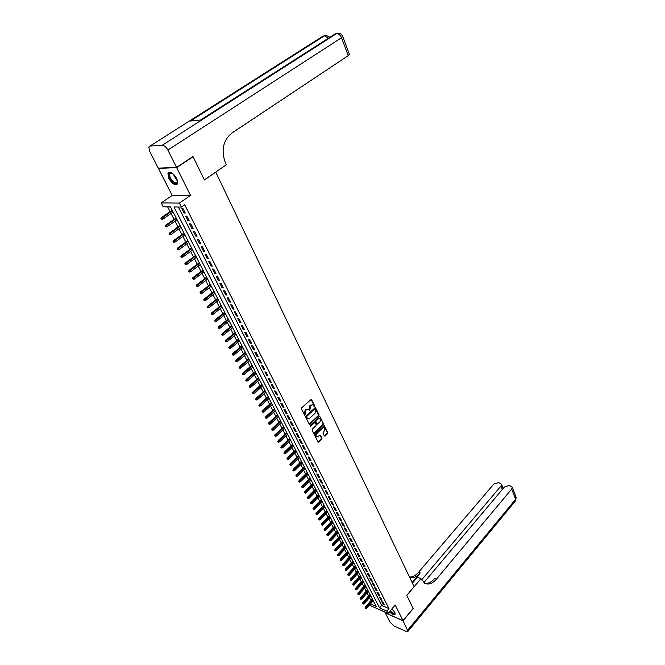 <?xml version="1.0" encoding="UTF-8"?>
<svg xmlns="http://www.w3.org/2000/svg" width="665" height="665" viewBox="0 0 665 665"><rect width="100%" height="100%" fill="white"/><g stroke="black" fill="none" stroke-linecap="round" stroke-linejoin="round"><path stroke-width="1" d="M314.537 406.531L314.686 405.791L311.345 399.224L301.727 407.786L301.511 408.859L304.836 415.351L305.634 410.288L308.111 409.166L309.89 410.879L310.314 405.933L311.062 405.226L312.758 404.81L314.537 406.531M313.988 406.448L314.171 405.675L311.012 399.233M304.653 415.176L304.445 413.572L304.952 413.697M309.333 410.795L309.134 409.199L309.641 409.324M389.366 611.833C392.317 614.46 394.254 615.233 395.185 614.144L394.844 612.44L391.851 608.907M176.582 178.428C172.991 172.833 170.107 171.154 167.929 173.382L168.868 178.611C172.451 184.163 175.327 185.826 177.505 183.598L176.582 178.428M324.337 435.941L325.102 436.04L327.546 433.671L327.754 432.632L324.221 425.625L314.853 434.237L314.645 435.292L318.244 442.3L321.769 439.266L321.976 438.227L320.314 435.093L316.864 437.038C315.784 436.157 315.75 435.01 316.773 433.588L322.591 428.011L323.988 427.645C325.069 428.518 325.102 429.665 324.088 431.078L322.924 433.048L324.337 435.941M178.378 207.031L381.66 605.416L388.983 608.591L386.855 611.085L388.036 613.396L370.197 605.557L369.748 604.685M192.567 156.774L193.099 156.749L204.413 179.957L215.751 172.16L414.12 586.663L406.797 595.308L413.173 608.417L403.007 620.611L395.193 604.975L388.036 613.396M193.099 156.749L176.657 167.663L158.378 168.361L172.185 195.41L161.196 202.908L179.4 203.091L181.429 207.081L173.939 206.965L379.54 607.876L386.855 611.085M172.185 195.41L190.514 195.402L176.657 167.663M190.514 195.402L179.4 203.091M388.983 608.591L184.704 204.803L181.429 207.081M318.801 415.733L319.009 414.686L315.385 407.504L305.842 416.082L305.634 417.146L309.325 424.328L318.801 415.733L315.044 407.512M320.081 416.872L323.406 423.713L323.207 424.752L314.354 433.231L313.572 433.123L312.118 430.197L312.326 429.141L315.95 425.7L316.158 424.644L314.944 422.45L310.63 426.174L310.223 425.359L319.3 416.756L320.081 416.872L323.406 423.713M384.802 611.975L385.21 612.773L403.007 620.611M185.261 213.024L182.867 208.311L181.612 208.286L184.006 213L185.261 213.024M189.226 220.83L186.848 216.158L185.602 216.125L187.971 220.788L189.226 220.83M193.149 228.56L190.797 223.93L189.55 223.881L191.894 228.502L193.149 228.56M197.04 236.216L194.712 231.628L193.457 231.57L195.784 236.15L197.04 236.216M200.897 243.814L198.586 239.267L197.339 239.192L199.641 243.731L200.897 243.814M204.72 251.337L202.434 246.831L201.179 246.74L203.465 251.245L204.72 251.337M208.502 258.785L206.241 254.321L204.986 254.23L207.247 258.685L208.502 258.785M212.26 266.175L210.015 261.752L208.76 261.644L211.005 266.058L212.26 266.175M215.984 273.498L213.748 269.109L212.492 268.993L214.72 273.373L215.984 273.498M219.666 280.755L217.455 276.407L216.2 276.283L218.411 280.622L219.666 280.755M223.324 287.953L221.129 283.639L219.874 283.498L222.068 287.804L223.324 287.953M226.94 295.077L224.77 290.813L223.515 290.655L225.684 294.919L226.94 295.077M230.531 302.151L228.386 297.912L227.122 297.754L229.275 301.976L230.531 302.151M234.097 309.159L231.96 304.961L230.705 304.786L232.833 308.976L234.097 309.159M237.621 316.099L235.51 311.943L234.255 311.76L236.366 315.908L237.621 316.099M241.121 322.99L239.026 318.859L237.771 318.668L239.866 322.791L241.121 322.99M244.587 329.815L242.509 325.725L241.254 325.526L243.332 329.607L244.587 329.815M248.028 336.581L245.967 332.525L244.712 332.317L246.773 336.365L248.028 336.581M251.437 343.29L249.392 339.275L248.136 339.05L250.181 343.065L251.437 343.29M254.82 349.948L252.791 345.958L251.536 345.734L253.556 349.707L254.82 349.948M258.17 356.548L256.158 352.591L254.903 352.35L256.914 356.299L258.17 356.548M261.495 363.09L259.5 359.166L258.244 358.917L260.231 362.832L261.495 363.09M264.786 369.574L262.816 365.692L261.553 365.426L263.531 369.308L264.786 369.574M268.053 376.008L266.1 372.151L264.845 371.885L266.798 375.733L268.053 376.008M271.295 382.392L269.358 378.568L268.095 378.294L270.04 382.109L271.295 382.392M274.512 388.717L272.584 384.927L271.328 384.636L273.257 388.426L274.512 388.717M277.696 394.993L275.792 391.228L274.537 390.937L276.441 394.694L277.696 394.993M280.863 401.211L278.968 397.487L277.712 397.188L279.608 400.904L280.863 401.211M283.997 407.387L282.118 403.688L280.863 403.381L282.741 407.071L283.997 407.387M287.105 413.505L285.243 409.84L283.988 409.524L285.85 413.189L287.105 413.505M290.189 419.582L288.344 415.941L287.089 415.617L288.934 419.249L290.189 419.582M293.248 425.6L291.42 421.992L290.164 421.66L292.001 425.268L293.248 425.6M296.282 431.577L294.47 428.002L293.215 427.662L295.036 431.236L296.282 431.577M299.3 437.504L297.496 433.954L296.241 433.605L298.045 437.154L299.3 437.504M302.284 443.389L300.497 439.864L299.242 439.507L301.037 443.031L302.284 443.389M305.252 449.224L303.473 445.725L302.226 445.367L303.996 448.858L305.252 449.224M308.186 455.01L306.424 451.543L305.177 451.169L306.939 454.636L308.186 455.01M311.104 460.745L309.358 457.312L308.111 456.938L309.857 460.371L311.104 460.745M313.996 466.448L312.267 463.031L311.021 462.649L312.75 466.057L313.996 466.448M316.873 472.1L315.152 468.709L313.905 468.326L315.626 471.709L316.873 472.1M319.715 477.703L318.011 474.345L316.764 473.954L318.469 477.304L319.715 477.703M322.542 483.272L320.854 479.939L319.607 479.531L321.303 482.865L322.542 483.272M325.351 488.792L323.672 485.483L322.425 485.076L324.104 488.384L325.351 488.792M328.136 494.27L326.465 490.986L325.218 490.579L326.889 493.854L328.136 494.27M330.896 499.706L329.242 496.447L327.995 496.032L329.657 499.282L330.896 499.706M333.639 505.101L331.993 501.867L330.754 501.443L332.392 504.677L333.639 505.101M336.357 510.454L334.728 507.254L333.489 506.821L335.118 510.022L336.357 510.454M339.059 515.774L337.438 512.59L336.199 512.15L337.82 515.333L339.059 515.774M341.735 521.044L340.131 517.885L338.892 517.445L340.497 520.595L341.735 521.044M344.395 526.281L342.799 523.139L341.561 522.698L343.157 525.824L344.395 526.281M347.03 531.476L345.451 528.359L344.212 527.91L345.8 531.019L347.03 531.476M349.649 536.63L348.086 533.538L346.847 533.081L348.418 536.165L349.649 536.63M352.25 541.751L350.696 538.683L349.457 538.218L351.02 541.277L352.25 541.751M354.836 546.83L353.29 543.779L352.051 543.313L353.597 546.356L354.836 546.83M357.396 551.867L355.858 548.849L354.628 548.376L356.157 551.393L357.396 551.867M359.94 556.871L358.41 553.879L357.18 553.396L358.701 556.389L359.94 556.871M362.458 561.842L360.945 558.866L359.715 558.384L361.228 561.351L362.458 561.842M364.969 566.771L363.464 563.82L362.234 563.33L363.738 566.281L364.969 566.771M367.454 571.667L365.966 568.733L364.736 568.243L366.224 571.168L367.454 571.667M369.923 576.53L368.443 573.621L367.213 573.122L368.693 576.031L369.923 576.53M372.375 581.351L370.904 578.467L369.682 577.96L371.145 580.853L372.375 581.351M374.811 586.148L373.348 583.271L372.126 582.764L373.58 585.632L374.811 586.148M377.221 590.902L375.775 588.051L374.553 587.544L375.999 590.387L377.221 590.902M379.624 595.624L378.185 592.798L376.964 592.282L378.402 595.109L379.624 595.624M382.001 600.312L380.579 597.502L379.358 596.987L380.787 599.788L382.001 600.312M381.735 601.65L383.148 604.443L384.37 604.967L382.949 602.182L381.735 601.65M167.638 206.873L170.09 211.62M171.046 213.473L174.08 219.342M175.036 221.196L178.029 226.989M178.985 228.843L181.944 234.579M182.9 236.432L185.826 242.093M186.782 243.947L189.675 249.541M190.631 251.395L193.49 256.931M194.446 258.776L197.272 264.246M198.22 266.091L201.021 271.503M201.969 273.34L204.729 278.693M205.685 280.53L208.411 285.817M209.359 287.654L212.06 292.883M213.008 294.72L215.684 299.89M216.624 301.719L219.267 306.831M220.215 308.66L222.825 313.714M223.764 315.543L226.349 320.538M227.289 322.367L229.841 327.313M230.788 329.133L233.307 334.021M234.246 335.842L236.748 340.671M237.688 342.492L240.156 347.271M241.096 349.083L243.531 353.813M244.471 355.625L246.881 360.305M247.821 362.109L250.206 366.739M251.146 368.543L253.506 373.115M254.437 374.919L256.773 379.449M257.704 381.245L260.015 385.725M260.946 387.52L263.232 391.951M264.163 393.747L266.424 398.127M267.347 399.914L269.583 404.245M270.505 406.041L272.725 410.322M273.647 412.109L275.834 416.348M276.756 418.135L278.926 422.333M279.84 424.112L281.985 428.26M282.908 430.039L285.027 434.145M285.942 435.924L288.045 439.981M288.959 441.76L291.029 445.774M291.952 447.545L294.005 451.518M294.911 453.289L296.947 457.221M297.862 458.991L299.865 462.882M300.779 464.644L302.766 468.493M303.681 470.255L305.642 474.062M306.548 475.824L308.502 479.59M309.408 481.344L311.328 485.076M312.234 486.83L314.146 490.521M315.044 492.266L316.931 495.915M317.837 497.669L319.699 501.277M320.605 503.023L322.45 506.597M323.348 508.343L325.177 511.884M326.074 513.621L327.887 517.121M328.784 518.858L330.572 522.324M331.469 524.053L333.24 527.486M334.129 529.215L335.883 532.615M336.773 534.336L338.51 537.694M339.399 539.423L341.12 542.748M342.01 544.469L343.714 547.761M344.595 549.481L346.282 552.74M347.163 554.452L348.834 557.677M349.715 559.39L351.361 562.582M352.25 564.286L353.88 567.453M354.761 569.157L356.374 572.282M357.255 573.986L358.851 577.079M359.732 578.783L361.319 581.85M362.192 583.546L363.763 586.58M364.636 588.276L366.182 591.276M367.055 592.964L368.593 595.94M369.466 597.627L370.987 600.57M372.55 601.459L373.93 602.058M370.438 603.895L376.166 606.405L170.489 206.915L163.216 206.807L161.196 202.908M381.66 605.416L379.54 607.876M184.006 213L184.92 212.359M187.971 220.788L188.877 220.148M191.894 228.502L192.792 227.862M195.784 236.15L196.682 235.51M199.641 243.731L200.531 243.082M203.465 251.245L204.346 250.589M207.247 258.685L208.12 258.037M211.005 266.058L211.869 265.41M214.72 273.373L215.585 272.716M218.411 280.622L219.267 279.965M222.068 287.804L222.908 287.147M225.684 294.919L226.524 294.262M229.275 301.976L230.115 301.32M232.833 308.976L233.664 308.311M236.366 315.908L237.189 315.243M239.866 322.791L240.68 322.118M243.332 329.607L244.146 328.934M246.773 336.365L247.579 335.692M250.181 343.065L250.979 342.392M253.556 349.707L254.354 349.034M256.914 356.299L257.704 355.625M260.231 362.832L261.021 362.159M263.531 369.308L264.313 368.634M266.798 375.733L267.571 375.06M270.04 382.109L270.805 381.427M273.257 388.426L274.022 387.745M276.441 394.694L277.197 394.013M279.608 400.904L280.356 400.222M282.741 407.071L283.49 406.39M285.85 413.189L286.598 412.5M288.934 419.249L289.674 418.568M292.001 425.268L292.733 424.586M295.036 431.236L295.759 430.546M298.045 437.154L298.768 436.473M301.037 443.031L301.752 442.341M303.996 448.858L304.711 448.168M306.939 454.636L307.646 453.946M309.857 460.371L310.563 459.681M312.75 466.057L313.456 465.367M315.626 471.709L316.324 471.011M318.469 477.304L319.167 476.614M321.303 482.865L321.985 482.175M324.104 488.384L324.794 487.686M326.889 493.854L327.571 493.164M329.657 499.282L330.33 498.592M332.392 504.677L333.065 503.979M335.118 510.022L335.783 509.332M337.82 515.333L338.477 514.635M340.497 520.595L341.153 519.905M343.157 525.824L343.813 525.134M345.8 531.019L346.448 530.321M348.418 536.165L349.067 535.475M351.02 541.277L351.66 540.587M353.597 546.356L354.237 545.657M356.157 551.393L356.797 550.695M358.701 556.389L359.341 555.699M361.228 561.351L361.86 560.662M363.738 566.281L364.362 565.582M366.224 571.168L366.847 570.479M368.693 576.031L369.316 575.333M371.145 580.853L371.76 580.154M373.58 585.632L374.196 584.942M375.999 590.387L376.606 589.689M378.402 595.109L379.008 594.41M380.787 599.788L381.386 599.09M383.148 604.443L383.747 603.745M312.367 404.719L311.062 405.226M309.134 409.199L309.807 405.808L310.555 405.11M307.72 409.066L306.39 409.582M304.445 413.572L305.127 410.164L305.883 409.457M309.15 424.195L318.294 415.608M315.26 409.058L314.711 408.975L306.806 416.39L306.656 417.13L307.895 418.784L309.624 418.36L315.01 413.289L315.675 409.914L315.26 409.058M314.753 408.933L314.204 408.85L314.711 408.975M307.754 418.75L306.573 417.853L306.299 416.257L314.204 408.85M313.639 433.231L322.691 424.627L322.899 423.58M314.836 422.425L313.905 422.45L310.123 426.041L310.63 426.174M319.682 422.142C320.705 420.712 320.671 419.557 319.566 418.667L318.161 419.033L316.099 420.987L315.892 422.042L317.097 424.228L319.682 422.142M319.267 418.593L318.161 419.033M316.698 424.129L315.385 421.909L315.592 420.854L317.654 418.9M323.714 427.57L322.591 428.011M316.623 436.971L316.357 436.897C315.276 436.016 315.243 434.868 316.266 433.455L322.084 427.878M318.07 442.15L321.262 439.124L321.469 438.085L319.981 435.101M324.395 436.032L327.039 433.53L327.247 432.499L323.888 425.633M160.963 218.502L161.853 219.3L160.963 218.502L161.462 217.596L162.327 217.621L163.066 219.026L173.124 212.027M161.445 218.519L172.41 210.63M161.462 217.596L172.169 210.173M163.066 219.026L161.853 219.3M177.513 180.897C177.297 184.38 175.369 184.396 171.711 180.93C168.469 176.366 168.104 173.64 170.631 172.734L172.218 173.233M171.828 173.041L169.725 173.839C169.284 175.71 170.09 177.929 172.152 180.506C174.654 183.083 176.4 183.59 177.405 182.019L177.547 181.329M168.985 172.326L168.486 173.066C167.937 175.385 168.935 178.137 171.495 181.337C173.74 183.781 175.635 184.729 177.173 184.18M389.707 611.434C392.109 613.645 393.938 614.543 395.193 614.119M394.985 612.756C394.661 614.427 392.957 613.92 389.865 611.243M390.147 610.911C392.541 613.08 394.129 613.72 394.902 612.847L394.944 612.648M176.533 167.422L192.983 156.499L204.371 179.874L226.258 164.837L225.626 163.499C220.905 150.756 222.933 140.648 231.703 133.175L348.252 55.619L341.511 37.747L167.854 150.041L176.533 167.422L158.262 168.129L149.617 151.188L148.835 146.948L149.999 146.067L162.31 145.203L336.473 33.657L335.127 33.898L200.581 119.999L190.489 121.005L324.437 35.827L323.115 36.068L149.999 146.067M167.854 150.041C166.134 146.998 164.288 145.386 162.31 145.203M349.391 54.222L348.252 55.619M413.115 608.492L406.814 595.358L420.97 578.65L425.11 583.471C428.85 584.934 432.624 583.488 436.448 579.149L511.701 489.016L512.274 487.146L509.315 485.425L504.386 487.021L423.813 582.673M412.416 583.122L417.404 577.262L420.97 578.65M403.073 620.744L385.276 612.906L389.998 622.141L394.17 626.048L406.157 631.442L408.002 631.343L403.073 620.744L413.239 608.55M421.577 579.913L500.945 486.082L501.526 484.203L498.642 482.541L493.771 484.12L418.568 572.274C415.675 575.582 412.657 577.162 409.507 577.029M409.69 577.411C413.256 578.351 416.789 576.863 420.28 572.939L412.125 582.507M424.611 583.213C428.044 583.828 431.394 582.249 434.677 578.467L436.448 579.149M165.02 226.25L165.909 227.039L165.02 226.25L165.51 225.344L166.383 225.377L167.114 226.765L177.098 219.749M165.502 226.266L176.383 218.361M165.51 225.344L176.142 217.896M167.114 226.765L165.909 227.039M169.043 233.922L169.932 234.712L169.043 233.922L169.533 233.016L170.406 233.058L171.121 234.437L181.038 227.397M169.525 233.947L180.331 226.025M169.533 233.016L180.082 225.543M171.121 234.437L169.932 234.712M173.033 241.528L173.914 242.318L173.033 241.528L173.515 240.622L174.38 240.672L175.095 242.035L184.936 234.969M173.515 241.561L184.238 233.615M173.515 240.622L183.981 233.124M175.095 242.035L173.914 242.318M176.981 249.067L177.854 249.857L176.981 249.067L177.455 248.153L178.328 248.22L179.035 249.566L188.802 242.484M177.464 249.101L188.112 241.137M177.455 248.153L187.854 240.63M179.035 249.566L177.854 249.857M180.897 256.54L181.769 257.322L180.897 256.54L181.362 255.626L182.235 255.693L182.942 257.031L192.634 249.924M181.379 256.582L191.944 248.585M181.362 255.626L191.686 248.078M182.942 257.031L181.769 257.322M184.77 263.938L185.643 264.72L184.77 263.938L185.236 263.024L186.117 263.107L186.807 264.429L196.433 257.297M185.261 263.988L195.751 255.975M185.236 263.024L195.485 255.46M186.807 264.429L185.643 264.72M188.619 271.278L189.483 272.06L188.619 271.278L189.076 270.364L189.957 270.447L190.639 271.761L200.198 264.612M189.101 271.328L199.525 263.298M189.076 270.364L199.251 262.766M190.639 271.761L189.483 272.06M192.426 278.552L193.291 279.325L192.426 278.552L192.883 277.629L193.764 277.729L194.446 279.034L203.931 271.86M192.917 278.602L203.257 270.564M192.883 277.629L202.983 270.023M194.446 279.034L193.291 279.325M196.208 285.759L197.064 286.532L196.208 285.759L196.657 284.836L197.53 284.944L198.212 286.233L207.63 279.042M196.69 285.817L206.965 277.754M196.657 284.836L206.682 277.205M198.212 286.233L197.064 286.532M199.949 292.899L200.805 293.672L199.949 292.899L200.398 291.985L201.271 292.093L201.944 293.373L211.295 286.166M200.431 292.966L210.639 284.886M200.398 291.985L210.348 284.329M201.944 293.373L200.805 293.672M203.656 299.982L204.512 300.755L203.656 299.982L204.105 299.067L204.978 299.184L205.643 300.455L214.928 293.223M204.147 300.048L214.28 291.96M204.105 299.067L213.98 291.395M205.643 300.455L204.512 300.755M207.339 307.006L208.195 307.77L207.339 307.006L207.779 306.083L208.652 306.208L209.309 307.471L218.527 300.223M207.829 307.072L217.887 298.967M207.779 306.083L217.588 298.394M209.309 307.471L208.195 307.77M210.988 313.963L211.836 314.728L210.988 313.963L211.42 313.04L212.301 313.173L212.95 314.42L222.102 307.163M211.47 314.038L221.462 305.917M211.42 313.04L221.162 305.335M212.95 314.42L211.836 314.728M214.596 320.863L215.443 321.627L214.596 320.863L215.028 319.94L215.909 320.081L216.557 321.32L225.643 314.038M215.086 320.946L225.011 312.808M215.028 319.94L224.704 312.209M216.557 321.32L215.443 321.627M218.187 327.704L219.026 328.468L218.187 327.704L218.61 326.781L219.492 326.931L220.132 328.153L229.159 320.863M218.669 327.787L228.527 319.632M218.61 326.781L228.22 319.034M220.132 328.153L219.026 328.468M221.736 334.487L222.576 335.243L221.736 334.487L222.16 333.564L223.041 333.714L223.673 334.936L232.634 327.621M222.226 334.57L232.01 326.407M222.16 333.564L231.703 325.8M223.673 334.936L222.576 335.243M225.26 341.212L226.1 341.968L225.26 341.212L225.676 340.289L226.557 340.447L227.189 341.652L236.092 334.329M225.751 341.295L235.468 333.123M225.676 340.289L235.152 332.508M227.189 341.652L226.1 341.968M228.752 347.878L229.591 348.635L228.752 347.878L229.167 346.955L230.048 347.122L230.672 348.31L239.508 340.97M229.242 347.97L238.901 339.782M229.167 346.955L238.577 339.158M230.672 348.31L229.591 348.635M232.218 354.487L233.049 355.243L232.218 354.487L232.625 353.564L233.506 353.738L234.13 354.919L242.908 347.562M232.708 354.586L242.293 346.382M232.625 353.564L241.969 345.75M234.13 354.919L233.049 355.243M235.651 361.037L236.482 361.793L235.651 361.037L236.058 360.114L236.94 360.297L237.555 361.469L246.274 354.104M236.142 361.137L245.668 352.932M236.058 360.114L245.335 352.292M237.555 361.469L236.482 361.793M239.059 367.537L239.882 368.294L239.059 367.537L239.458 366.615L240.339 366.806L240.946 367.969L249.608 360.588M239.55 367.645L249.009 359.424M239.458 366.615L248.677 358.776M240.946 367.969L239.882 368.294M242.434 373.988L243.257 374.736L242.434 373.988L242.833 373.057L243.714 373.256L244.321 374.412L252.916 367.014M242.925 374.096L252.326 365.858M242.833 373.057L251.985 365.21M244.321 374.412L243.257 374.736M245.784 380.38L246.607 381.128L245.784 380.38L246.183 379.449L247.056 379.649L247.654 380.796L256.2 373.389M246.274 380.488L255.609 372.25M246.183 379.449L255.277 371.585M247.654 380.796L246.607 381.128M249.109 386.714L249.924 387.462L249.109 386.714L249.5 385.791L250.373 385.999L250.971 387.13L259.458 379.715M249.591 386.831L258.876 378.584M249.5 385.791L258.527 377.911M250.971 387.13L249.924 387.462M252.401 392.998L253.215 393.747L252.401 392.998L252.791 392.076L253.664 392.292L254.254 393.414L262.683 385.991M252.891 393.123L262.11 384.86M252.791 392.076L261.761 384.187M254.254 393.414L253.215 393.747M255.668 399.233L256.482 399.981L255.668 399.233L256.05 398.31L256.931 398.526L257.513 399.648L265.892 392.209M256.158 399.357L265.318 391.095M256.05 398.31L264.961 390.413M257.513 399.648L256.482 399.981M258.909 405.417L259.716 406.165L258.909 405.417L259.292 404.495L260.165 404.719L260.747 405.825L269.067 398.377M259.4 405.542L268.494 397.271M259.292 404.495L268.145 396.581M260.747 405.825L259.716 406.165M262.118 411.552L262.933 412.292L262.118 411.552L262.5 410.629L263.373 410.862L263.955 411.959L272.218 404.495M262.609 411.685L271.653 403.397M262.5 410.629L271.295 402.707M263.955 411.959L262.933 412.292M265.31 417.637L266.116 418.376L265.31 417.637L265.684 416.714L266.565 416.947L267.131 418.036L275.343 410.571M265.8 417.77L274.778 409.482M265.684 416.714L274.421 408.784M267.131 418.036L266.116 418.376M268.469 423.672L269.275 424.411L268.469 423.672L268.843 422.749L270.289 424.071L278.444 416.589M268.959 423.805L277.887 415.509M268.843 422.749L277.521 414.81M270.289 424.071L269.275 424.411M271.611 429.656L272.409 430.396L271.611 429.656L271.977 428.734L273.415 430.056L281.519 422.566M272.093 429.798L280.971 421.494M271.977 428.734L280.605 420.787M273.415 430.056L272.409 430.396M274.72 435.6L275.518 436.331L274.72 435.6L275.086 434.669L276.515 435.991L284.57 428.493M275.21 435.741L284.022 427.429M275.086 434.669L283.656 426.714M276.515 435.991L275.518 436.331M277.804 441.485L278.602 442.217L277.804 441.485L278.17 440.562L279.599 441.876L287.596 434.37M278.294 441.635L287.056 433.314M278.17 440.562L286.682 432.599M279.599 441.876L278.602 442.217M280.871 447.329L281.661 448.06L280.871 447.329L281.228 446.406L282.65 447.72L290.605 440.205M281.353 447.479L290.065 439.158M281.228 446.406L289.691 438.435M282.65 447.72L281.661 448.06M283.905 453.131L284.695 453.854L283.905 453.131L284.263 452.208L285.684 453.513L293.581 445.991M284.396 453.281L293.049 444.952M284.263 452.208L292.666 444.22M285.684 453.513L284.695 453.854M286.923 458.883L287.712 459.606L286.923 458.883L287.272 457.961L288.685 459.257L296.54 451.735M287.405 459.033L296.008 450.704M287.272 457.961L295.626 449.964M288.685 459.257L287.712 459.606M289.915 464.586L290.696 465.309L289.915 464.586L290.256 463.663L291.669 464.96L299.466 457.429M290.397 464.744L298.942 456.406M290.256 463.663L298.56 455.666M291.669 464.96L290.696 465.309M292.883 470.255L293.664 470.97L292.883 470.255L293.223 469.324L294.628 470.62L302.384 463.089M293.365 470.404L301.86 462.067M293.223 469.324L301.469 461.319M294.628 470.62L293.664 470.97M295.825 475.874L296.598 476.589L295.825 475.874L296.166 474.943L297.563 476.24L305.268 468.692M296.307 476.032L304.753 467.686M296.166 474.943L304.362 466.938M297.563 476.24L296.598 476.589M298.743 481.443L299.524 482.158L298.743 481.443L299.084 480.521L300.48 481.809L308.136 474.261M299.233 481.61L307.621 473.264M299.084 480.521L307.23 472.499M300.48 481.809L299.524 482.158M301.644 486.98L302.417 487.694L301.644 486.98L301.976 486.049L303.373 487.337L310.979 479.781M302.126 487.137L310.464 478.792M301.976 486.049L310.073 478.027M303.373 487.337L302.417 487.694M304.52 492.466L305.293 493.181L304.52 492.466L304.853 491.543L306.241 492.823L313.797 485.267M305.002 492.632L313.29 484.278M304.853 491.543L312.899 483.513M306.241 492.823L305.293 493.181M307.371 497.91L308.144 498.625L307.371 497.91L307.704 496.988L309.084 498.268L316.598 490.704M307.862 498.077L316.099 489.731M307.704 496.988L315.7 488.958M309.084 498.268L308.144 498.625M310.206 503.314L310.971 504.028L310.206 503.314L310.53 502.391L311.91 503.671L319.383 496.098M310.688 503.488L318.884 495.134M310.53 502.391L318.477 494.353M311.91 503.671L310.971 504.028M313.016 508.683L313.78 509.39L313.016 508.683L313.34 507.761L314.711 509.033L322.134 501.46M313.498 508.85L321.644 500.496M313.34 507.761L321.237 499.714M314.711 509.033L313.78 509.39M315.809 514.003L316.565 514.71L315.809 514.003L316.124 513.081L317.496 514.353L324.877 506.772M316.291 514.178L324.387 505.824M316.124 513.081L323.98 505.034M317.496 514.353L316.565 514.71M318.577 519.29L319.333 519.988L318.577 519.29L318.892 518.368L320.256 519.631L327.587 512.05M319.059 519.465L327.105 511.102M318.892 518.368L326.698 510.313M320.256 519.631L319.333 519.988M321.32 524.527L322.076 525.234L321.32 524.527L321.636 523.613L322.999 524.876L330.289 517.287M321.802 524.71L329.807 516.348M321.636 523.613L329.391 515.558M322.999 524.876L322.076 525.234M324.046 529.731L324.803 530.437L324.046 529.731L324.362 528.816L325.717 530.072L332.966 522.49M324.528 529.914L332.483 521.551M324.362 528.816L332.068 520.753M325.717 530.072L324.803 530.437M326.756 534.901L327.504 535.599L326.756 534.901L327.064 533.978L328.419 535.234L335.617 527.644M327.238 535.084L335.143 526.722M327.064 533.978L334.728 525.915M328.419 535.234L327.504 535.599M329.441 540.022L330.189 540.72L329.441 540.022L329.749 539.107L331.095 540.362L338.261 532.765M329.923 540.213L337.787 531.85M329.749 539.107L337.371 531.044M331.095 540.362L330.189 540.72M332.109 545.117L332.857 545.807L332.109 545.117L332.409 544.194L333.755 545.441L340.871 537.852M332.591 545.3L340.405 536.938M332.409 544.194L339.99 536.131M333.755 545.441L332.857 545.807M334.753 550.163L335.501 550.861L334.753 550.163L335.052 549.248L336.399 550.495L343.473 542.898M335.235 550.354L343.007 541.992M335.052 549.248L342.583 541.177M336.399 550.495L335.501 550.861M337.379 555.175L338.128 555.874L337.379 555.175L337.679 554.261L339.017 555.508L346.049 547.91M337.862 555.375L345.592 547.012M337.679 554.261L345.168 546.189M339.017 555.508L338.128 555.874M339.99 560.154L340.729 560.844L339.99 560.154L340.281 559.24L341.619 560.479L348.61 552.881M340.472 560.346L348.152 551.992M340.281 559.24L347.728 551.169M341.619 560.479L340.729 560.844M342.575 565.092L343.315 565.782L342.575 565.092L342.874 564.178L344.196 565.416L351.153 557.819M343.057 565.292L350.696 556.929M342.874 564.178L350.272 556.106M344.196 565.416L343.315 565.782M345.143 569.996L345.883 570.686L345.143 569.996L345.434 569.082L346.764 570.321L353.68 562.715M345.625 570.196L353.223 561.842M345.434 569.082L352.799 561.011M346.764 570.321L345.883 570.686M347.695 574.868L348.435 575.558L347.695 574.868L347.986 573.953L349.308 575.183L356.182 567.586M348.177 575.067L355.733 566.713M347.986 573.953L355.301 565.882M349.308 575.183L348.435 575.558M350.231 579.705L350.962 580.387L350.231 579.705L350.513 578.791L351.835 580.021L358.668 572.415M350.713 579.905L358.219 571.551M350.513 578.791L357.795 570.711M351.835 580.021L350.962 580.387M352.749 584.502L353.472 585.183L352.749 584.502L353.032 583.587L354.345 584.818L361.137 577.212M353.223 584.71L360.696 576.347M353.032 583.587L360.264 575.508M354.345 584.818L353.472 585.183M355.243 589.265L355.966 589.946L355.243 589.265L355.526 588.35L356.831 589.572L363.589 581.975M355.725 589.473L363.148 581.119M355.526 588.35L362.716 580.279M356.831 589.572L355.966 589.946M357.72 593.995L358.443 594.676L357.72 593.995L358.003 593.08L359.308 594.302L366.024 586.696M358.202 594.202L365.584 585.848M358.003 593.08L365.151 585.009M359.308 594.302L358.443 594.676M360.181 598.691L360.904 599.373L360.181 598.691L360.455 597.777L361.76 598.999L368.443 591.393M360.663 598.899L368.003 590.553M360.455 597.777L367.57 589.705M361.76 598.999L360.904 599.373M362.625 603.355L363.348 604.028L362.625 603.355L362.899 602.448L364.196 603.662L370.837 596.056M363.107 603.571L370.413 595.217M362.899 602.448L369.973 594.369M364.196 603.662L363.348 604.028M365.052 607.985L365.775 608.658L365.052 607.985L365.326 607.079L366.615 608.284L373.223 600.686M365.526 608.201L372.799 599.855M365.326 607.079L372.358 598.999M366.615 608.284L365.775 608.658M314.171 405.675L314.686 405.791M304.853 414.386L305.36 414.511M309.533 410.014L310.04 410.139M309.807 405.808L310.314 405.933M305.127 410.164L305.634 410.288M311.104 399.374L311.611 399.49M309.358 424.062L309.865 424.195M315.127 407.637L315.642 407.761M318.502 414.553L319.009 414.686M306.299 416.257L306.806 416.39M306.149 416.997L306.656 417.13M306.573 417.853L307.08 417.986M322.691 424.627L323.207 424.752M313.847 433.09L314.354 433.231M313.905 422.45L314.412 422.583M315.592 420.854L316.099 420.987M315.385 421.909L315.892 422.042M316.341 423.854L316.848 423.987M316.266 433.455L316.773 433.588M320.048 435.201L320.555 435.334M321.469 438.085L321.976 438.227M321.262 439.124L321.769 439.266M318.277 442.017L318.784 442.159M323.955 425.741L324.462 425.874M327.247 432.499L327.754 432.632M327.039 433.53L327.546 433.671M324.595 435.899L325.102 436.04M177.156 179.741L175.543 178.237L173.183 173.981M173.914 174.671L176.774 178.827M329.873 37.257L326.332 35.486L324.437 35.827L328.468 38.154M321.843 36.883L325.019 35.727M349.449 54.364L342.733 36.533C341.935 34.514 340.48 33.441 338.377 33.308L336.473 33.657C338.56 33.583 340.239 34.946 341.511 37.747L342.691 36.409M333.78 34.755L337.03 33.558M420.28 572.939L418.568 572.274M407.753 630.096L515.591 499.34L511.701 489.016M502.266 489.531L500.945 486.082M516.032 497.129L515.333 501.061M314.57 408.759L314.994 408.859M307.388 418.659L307.895 418.784M316.59 424.104L317.097 424.228M316.357 436.897L316.864 437.038M171.154 172.917L170.631 172.734M171.246 172.833L169.725 173.839M503.156 488.467L501.526 484.203M408.002 631.343L515.658 500.662L516.156 497.462L512.274 487.146"/></g></svg>
